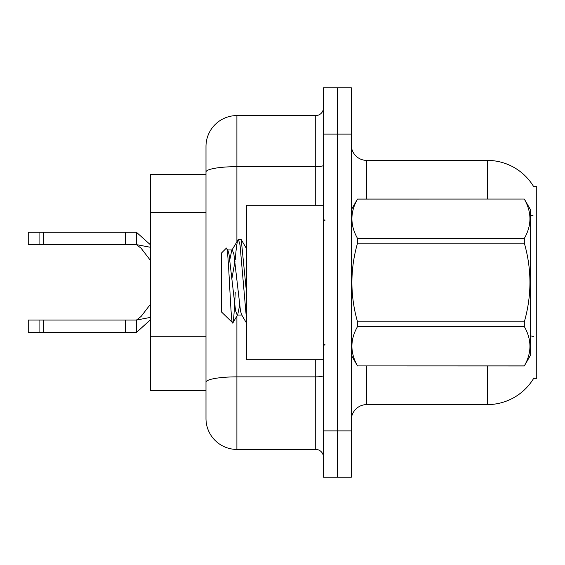 <?xml version="1.0" encoding="UTF-8"?>
<svg xmlns="http://www.w3.org/2000/svg" width="565" height="565" viewBox="0 0 565 565"><rect width="100%" height="100%" fill="white"/><g stroke="black" fill="none" stroke-linecap="round" stroke-linejoin="round"><path stroke-width="0.85" d="M533.96 377.865A54.099 54.099 0 0 1 487.291 404.604A54.099 54.099 0 0 0 533.685 378.324L536.75 378.324L536.75 186.676L533.685 186.676A54.099 54.099 0 0 0 487.291 160.396L366.734 160.396A15.453 15.453 0 0 1 351.282 144.944A15.453 15.453 0 0 0 366.734 160.396L366.734 199.035M205.992 201.804L205.992 163.49L205.992 174.31L150.354 174.31L150.354 390.69L205.992 390.69M351.282 420.056A15.453 15.453 0 0 1 366.734 404.604L487.291 404.604L487.291 365.965M337.369 430.876L337.369 477.241L351.282 477.241L351.282 430.876L337.369 430.876L337.369 477.241L323.455 477.241L323.455 430.876L337.369 430.876L337.369 134.124L337.369 430.876M323.455 430.876L323.455 87.759L337.369 87.759L337.369 134.124L337.369 87.759L351.282 87.759L351.282 430.876M487.291 199.035L487.291 160.396A54.099 54.099 0 0 1 533.798 186.867A54.099 54.099 0 0 0 487.291 160.396A54.099 54.099 0 0 1 533.685 186.676M236.905 316.012L236.905 449.422A30.913 30.913 0 0 1 205.992 418.51L205.992 146.49A30.913 30.913 0 0 1 236.905 115.578L315.729 115.578A7.726 7.726 0 0 0 323.455 107.851M323.455 87.759L337.369 87.759M236.905 449.422L315.729 449.422L315.729 359.778M205.992 387.597L205.992 347.094M323.455 457.149A7.726 7.726 0 0 0 315.729 449.422M150.354 317.424L136.44 320.058L28.25 320.058L28.25 332.425L136.44 332.425L150.354 319.846M125.564 320.058L125.564 332.425M43.703 320.058L43.703 332.425M39.07 320.058L39.07 332.425M150.354 319.981L136.44 332.425L136.44 320.058L141.116 316.442L150.354 304.373M150.354 247.265L136.44 244.631L28.25 244.631L28.25 232.272L136.44 232.272L150.354 244.709M125.564 244.631L125.564 232.272M43.703 244.631L43.703 232.272M39.07 244.631L39.07 232.272M323.455 205.222L246.488 205.222L246.488 359.778L323.455 359.778M351.282 209.855L357.525 199.035L524.32 199.035L530.57 209.855L530.57 355.145L524.32 365.915C531.806 352.857 531.806 339.742 524.32 326.577L357.525 326.577C350.046 339.636 350.046 352.751 357.525 365.915L524.32 365.965M524.32 199.035L357.525 199.085C350.046 212.143 350.046 225.258 357.525 238.423L357.525 243.162C350.039 269.321 350.039 295.544 357.525 321.838L357.525 326.577M357.525 238.423L524.32 238.423C531.806 225.364 531.806 212.249 524.32 199.085M524.32 238.423L524.32 243.162L357.525 243.162M357.525 321.838L524.32 321.838C531.806 295.544 531.806 269.321 524.32 243.162M524.32 321.838L524.32 326.577M351.282 355.145L357.525 365.965M246.488 319.098L240.047 245.104L238.409 239.313L241.248 239.68L246.488 292.423M235.21 259.928C236.283 246.651 237.349 239.779 238.409 239.313L231.728 250.408L229.821 259.688M242.095 315.058L237.187 315.058L235.548 310.701L229.009 254.299L227.921 250.408L226.346 248.162L221.452 253.056L221.452 311.944L232.851 322.961L237.738 314.592L239.638 305.312M226.346 248.162C228.613 244.645 230.64 324.395 232.568 323.06C233.472 322.594 234.362 312.339 235.231 292.303M234.976 261.524L231.911 278.453M357.525 365.915L524.32 365.915M227.921 250.408L227.37 249.942L232.279 249.942L231.728 250.408M246.488 323.06L241.538 314.592L240.457 310.701L233.917 254.299L232.279 249.942M205.992 212.624L150.354 212.624M205.992 336.274L150.354 336.274M366.734 365.965L366.734 404.604M533.183 215.908A54.099 9.393 180 0 0 530.57 215.244M533.353 336.507A54.099 9.393 180 0 0 530.57 335.801M351.282 134.124L323.455 134.124M351.585 209.333A15.453 2.684 0 0 1 351.282 208.803M323.455 375.52A7.726 1.342 0 0 1 315.729 376.862L236.905 376.862A30.913 5.367 180 0 0 205.992 382.23M236.905 115.578L236.905 166.661L315.729 166.661L315.729 115.578M205.992 172.035A30.913 5.367 180 0 1 236.905 166.661L236.905 241.538M315.729 205.222L315.729 166.661A7.726 1.342 0 0 0 323.455 165.319M150.354 260.317L141.116 248.254L136.44 244.631L136.44 232.272M325.002 220.675L323.455 219.128M325.002 344.325L323.455 345.872M246.488 248.593L241.276 239.659"/></g></svg>
